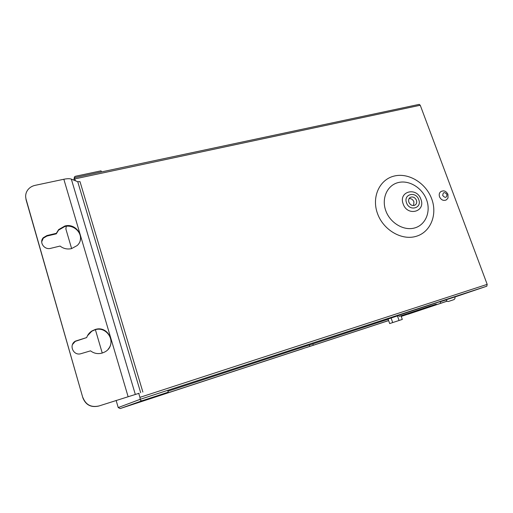 <?xml version="1.0" encoding="UTF-8"?>
<svg xmlns="http://www.w3.org/2000/svg" width="513" height="513" viewBox="0 0 513 513"><rect width="100%" height="100%" fill="white"/><g stroke="black" fill="none" stroke-linecap="round" stroke-linejoin="round"><path stroke-width="0.77" d="M445.932 200.089C447.368 198.999 448.061 198.191 448.016 197.665L447.926 194.26C446.643 192.195 445.444 191.118 444.335 191.041C443.925 190.727 442.879 190.849 441.206 191.394C439.352 192.542 438.795 194.35 439.532 196.812C441.052 199.858 443.187 200.949 445.932 200.089L446.631 199.64M454.922 296.918L445.925 299.887C447.092 301.304 448.054 301.785 448.804 301.343M416.428 200.23C415.017 197.409 413.023 196.428 410.451 197.293C408.758 198.364 408.239 200.006 408.893 202.237C410.285 205.046 412.266 206.034 414.831 205.2C416.562 204.136 417.088 202.481 416.428 200.23M413.632 205.54L413.914 201.801C412.914 199.563 411.323 198.473 409.137 198.531M411.33 312.417L435.832 304.273L411.33 312.417M430.888 305.844L399.037 316.431L430.888 305.844M440.096 301.65C440.885 301.375 440.879 301.355 440.077 301.599L398.646 315.328M108.147 349.206C116.015 340.504 106.236 326.005 95.059 329.769L91.801 331.218L87.434 335.797M102.132 353.079L104.472 352.123C117.624 345.833 108.993 324.889 95.219 329.493L91.955 330.943C89.422 332.559 87.665 334.765 86.678 337.567L75.366 341.132C68.389 345.044 73.5 356.272 81.086 353.643L90.544 350.847C94.014 353.476 97.874 354.22 102.132 353.079M41.707 241.783L43.284 238.192L46.927 236.051L56.289 233.832L58.559 230.125L64.805 226.522C73.321 224.213 82.324 232.351 80.214 240.411M64.888 225.996C76.437 222.732 85.94 237.885 77.13 245.573L71.519 248.625C67.293 249.542 63.471 248.69 60.059 246.06L50.665 248.343C44.349 250.19 38.853 242.219 43.316 237.692L46.965 235.544L56.353 233.319L58.629 229.606L64.888 225.996M305.992 347.641L388.61 320.542M140.222 399.306L139.934 397.344L487.19 284.362L486.824 286.196L139.985 399.39C140.434 400.48 141.229 400.897 142.377 400.647L168.258 392.176L144.243 400.595L309.801 346.358L120.145 408.56L302.702 348.75M101.369 171.945L101.035 170.842L75.469 176.26L74.443 176.876L74.161 178.344L74.314 177.697L75.411 180.762M487.19 284.362L420.25 105.255L74.853 178.896M139.934 397.344L138.747 393.375M139.145 393.259L98.727 406.052L139.145 393.259M398.71 315.501L388.078 319.028L389.675 323.556L392.695 322.574L391.086 318.002M486.824 286.196L454.941 296.976M116.13 400.429L118.221 407.566L139.985 399.39L167.7 390.348L168.258 392.176M167.956 391.188L309.339 344.986L309.801 346.358M309.352 345.037L388.149 319.233M440.16 301.824L445.944 299.932M98.727 406.052C91.038 407.732 85.754 404.994 82.869 397.844L26.08 199.807L25.663 196.8M86.678 337.567L75.257 341.382L72.5 344.512M140.684 392.74L77.726 181.698L71.333 179.108C69.71 178.53 67.209 178.582 63.836 179.255L35.051 185.366C31.909 186.078 29.433 187.655 27.625 190.111C25.721 192.907 25.201 195.94 26.067 199.211L26.08 199.807M82.869 397.844L26.067 199.211M83.003 397.735C85.895 404.904 91.192 407.649 98.9 405.969M401.237 316.406L447.028 301.157M436.351 304.171L436.512 304.6M306.101 347.641L388.63 320.599L306.101 347.641M312.815 343.851L313.276 345.223M419.185 104.383L420.25 105.255M77.726 181.698L80.009 181.647L142.877 392.054M56.353 233.319L56.289 233.832M401.019 315.796L402.301 319.413L399.056 320.484L397.44 315.905M399.056 320.484L392.695 322.574M442.738 195.549C445.29 198.249 446.701 197.877 446.964 194.421C444.412 191.721 443.001 192.093 442.738 195.549M452.524 300.111L449.888 300.99L452.524 300.111M420.891 199.256C425.995 211.741 407.437 216.852 403.186 203.962C398.184 191.317 416.748 186.565 420.891 199.256M406.546 202.859C409.47 211.715 422.257 208.233 418.743 199.615C415.876 190.849 403.09 194.164 406.546 202.859M426.572 199.775C422.237 187.79 409.079 179.749 398.197 182.577C387.251 185.225 381.281 198.364 385.77 210.663C390.098 223.001 403.802 231.132 414.684 227.945C425.63 224.944 431.061 211.715 426.572 199.775M377.446 213.402C371.483 196.979 379.556 179.524 394.106 176.074C408.579 172.387 425.963 183.051 431.715 198.903C437.672 214.697 430.561 232.299 415.998 236.378C401.532 240.7 383.192 229.888 377.446 213.402M408.047 314.238L447.086 301.189L408.04 314.238M128.077 396.543L63.836 179.255M74.161 178.344L73.866 180.134M66.292 226.265L65.856 228.92L71.628 248.6M95.392 329.679L102.241 353.047M142.377 400.647L120.145 408.56L118.221 407.566M65.882 228.997L66.049 227.772M135.278 394.285L71.333 179.108M46.965 235.544L46.927 236.051M448.817 301.336L453.858 299.65C454.871 299.041 455.23 298.13 454.922 296.912M409.945 197.62L410.451 197.293M419.268 104.363L74.314 177.697M58.629 229.606L58.559 230.125M43.316 237.692L43.284 238.192M440.487 302.734L440.077 301.599"/></g></svg>
